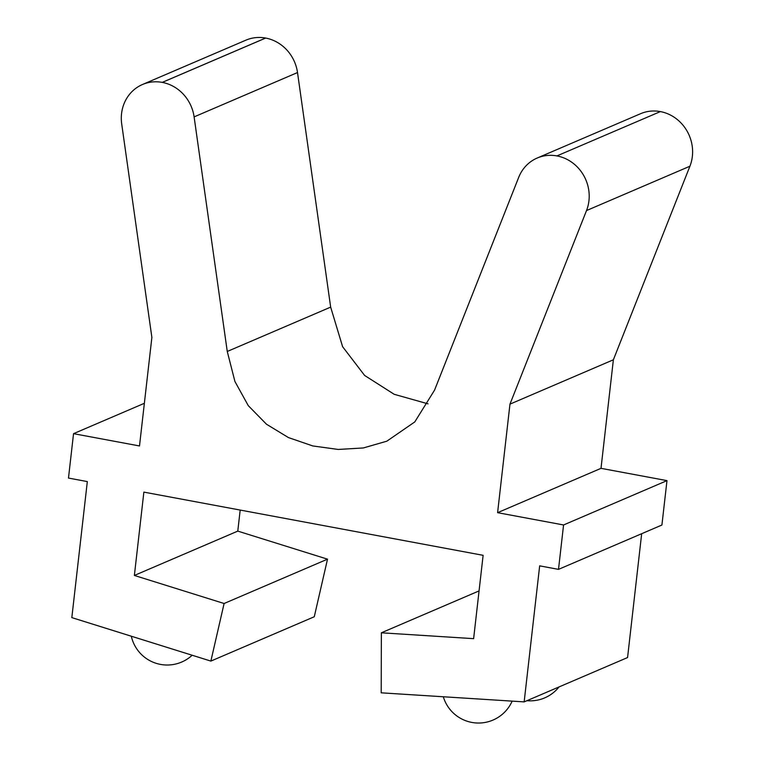 <?xml version="1.0" encoding="UTF-8"?>
<svg xmlns="http://www.w3.org/2000/svg" width="761" height="761" viewBox="0 0 761 761"><rect width="100%" height="100%" fill="white"/><g stroke="black" fill="none" stroke-linecap="round" stroke-linejoin="round"><path stroke-width="1.14" d="M240.181 510.06L237.784 531.111L134.374 575.449L143.867 492.12L483.121 555.321L473.627 638.65L381.366 632.8L381.204 692.824L524.158 701.889L627.568 657.552L641.675 533.708M660.32 111.582A39.087 36.109 -113.2 0 0 640.581 113.703L537.18 158.041A39.087 36.109 66.8 0 1 556.909 155.919L660.367 111.591L556.909 155.919M134.374 575.449L224.105 603.502L210.864 661.09L71.829 617.618L87.325 481.58L68.48 478.07L73.541 433.665L139.501 445.956L151.877 337.418L121.703 123.967A39.087 36.109 66.8 0 1 142.478 84.509A39.087 36.109 66.8 0 1 162.217 82.388L162.264 82.397A39.087 36.109 66.8 0 1 194.112 116.89L227.263 351.468L234.93 381.499L248.267 405.642L266.474 424.219L288.419 437.565L312.79 445.946L338.226 449.447L363.349 447.953L386.826 441.19L414.793 421.917L434.579 390.089L518.698 177.37A39.087 36.109 66.8 0 1 537.18 158.041M556.957 155.929A39.087 36.109 66.8 0 1 586.512 210.569L509.965 404.139L497.599 512.676L563.568 524.966L558.507 569.371L539.663 565.851L524.158 701.889M586.512 210.569L689.913 166.231A39.087 36.109 -113.2 0 0 660.367 111.591M509.965 404.139L613.376 359.791L601.009 468.338L666.978 480.629L661.918 525.023L558.507 569.371M689.913 166.231L613.376 359.791M194.112 116.89L297.513 72.552A39.087 36.109 -113.2 0 0 265.675 38.06L162.264 82.397M297.513 72.552L330.664 307.121L342.602 346.693L364.624 375.458L394.198 394.303L428.062 403.853M162.217 82.388L265.627 38.05A39.087 36.109 -113.2 0 0 245.889 40.171L142.478 84.509M381.366 632.8L479.069 590.907M563.568 524.966L666.978 480.629M497.599 512.676L601.009 468.338M73.541 433.665L144.362 403.301M210.864 661.09L314.274 616.752L327.515 559.164L224.105 603.502M237.784 531.111L327.515 559.164M227.263 351.468L330.664 307.121M131.32 636.215A36.747 36.747 0 0 0 192.162 655.24M443.311 696.762A36.747 36.747 0 0 0 512.153 701.128M526.935 700.7A36.747 36.747 0 0 0 559.031 686.936"/></g></svg>
